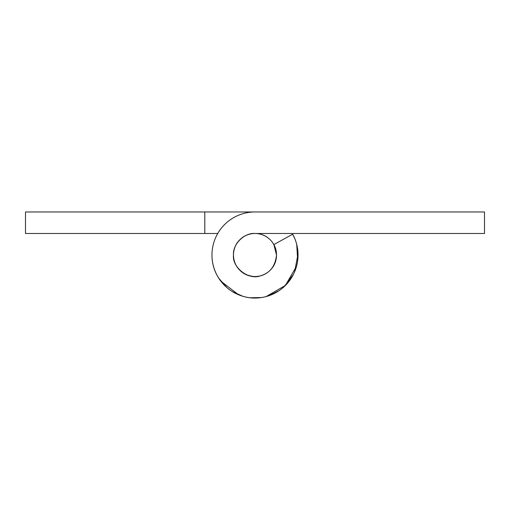 <?xml version="1.0" encoding="UTF-8"?>
<svg xmlns="http://www.w3.org/2000/svg" width="510" height="510" viewBox="0 0 510 510"><rect width="100%" height="100%" fill="white"/><g stroke="black" fill="none" stroke-linecap="round" stroke-linejoin="round"><path stroke-width="0.76" d="M215.245 238.533C213.059 243.805 211.969 249.294 211.969 255C211.969 260.706 213.059 266.195 215.245 271.467C217.426 276.739 220.537 281.392 224.572 285.428C228.607 289.463 233.261 292.574 238.533 294.755C243.805 296.941 249.294 298.031 255 298.031C260.706 298.031 266.195 296.941 271.467 294.755C276.739 292.574 281.392 289.463 285.428 285.428C289.463 281.392 292.574 276.739 294.755 271.467C296.941 266.195 298.031 260.706 298.031 255C298.031 247.605 296.246 240.675 292.67 234.205A43.031 43.031 0 0 1 298.031 255A43.031 43.031 0 0 0 292.67 234.205L273.838 244.602L276.516 255C275.304 266.207 269.924 273.15 260.368 275.833C248.81 280.494 231.859 267.355 233.484 255A21.516 21.516 0 0 1 255 233.484A21.516 21.516 0 0 1 276.516 255A21.516 21.516 0 0 1 255 276.516A21.516 21.516 0 0 1 233.484 255C233.484 260.941 235.588 266.01 239.789 270.211C243.99 274.412 249.058 276.516 255 276.516C260.941 276.516 266.01 274.412 270.211 270.211C274.412 266.01 276.516 260.941 276.516 255C276.516 249.058 274.412 243.99 270.211 239.789C266.01 235.588 260.941 233.484 255 233.484C249.058 233.484 243.99 235.588 239.789 239.789C235.588 243.99 233.484 249.058 233.484 255C232.522 244.354 244.354 232.522 255 233.484L484.5 233.484L484.5 211.969L255 211.969C249.294 211.969 243.805 213.059 238.533 215.245C233.261 217.426 228.607 220.537 224.572 224.572C220.537 228.607 217.426 233.261 215.245 238.533C213.059 243.805 211.969 249.294 211.969 255A43.031 43.031 0 0 0 255 298.031A43.031 43.031 0 0 0 298.031 255A43.031 43.031 0 0 1 255 298.031A43.031 43.031 0 0 1 211.969 255A43.031 43.031 0 0 1 255 211.969C249.294 211.969 243.805 213.059 238.533 215.245M292.67 234.205L273.838 244.602A21.516 21.516 0 0 1 276.516 255C276.516 260.941 274.412 266.01 270.211 270.211C266.01 274.412 260.941 276.516 255 276.516C249.058 276.516 243.99 274.412 239.789 270.211C235.588 266.01 233.484 260.941 233.484 255C233.484 249.058 235.588 243.99 239.789 239.789C243.99 235.588 249.058 233.484 255 233.484L484.5 233.484L484.5 211.969L25.5 211.969L25.5 233.484L217.725 233.484L204.797 233.484L204.797 211.969L25.5 211.969L25.5 233.484L204.797 233.484L204.797 211.969L255 211.969M298.019 254.012L294.627 271.773M293.428 274.367L284.121 286.684M279.142 290.63L268.324 295.921M261.388 297.559L250.015 297.744M242.875 296.291L232.42 291.637M226.759 287.474L218.675 278.084M216.361 273.94C213.435 267.967 211.969 261.655 211.969 255A43.031 43.031 0 0 0 255 298.031A43.031 43.031 0 0 0 292.268 233.484L294.755 238.533M296.724 244.373L297.674 260.597M296.565 266.156L285.428 285.428L266.156 296.565M263.396 297.202C254.86 298.905 246.572 298.089 238.533 294.755L220.868 281.214M219.223 278.906C214.385 271.671 211.969 263.702 211.969 255M246.763 274.877L252.15 276.35M270.211 270.211C273.29 267.138 275.253 263.466 276.101 259.195"/></g></svg>
